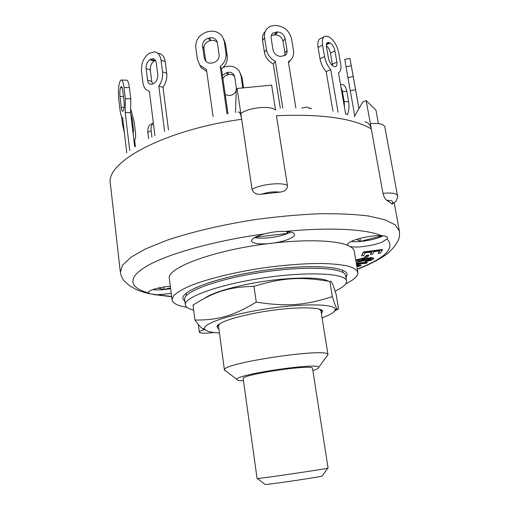 <?xml version="1.0" encoding="UTF-8"?>
<svg xmlns="http://www.w3.org/2000/svg" width="510" height="510" viewBox="0 0 510 510"><rect width="100%" height="100%" fill="white"/><g stroke="black" fill="none" stroke-linecap="round" stroke-linejoin="round"><path stroke-width="0.76" d="M243.194 378.675C240.312 374.627 314.115 363.732 312.528 368.437L328.089 468.072L327.707 468.199C324.277 469.181 261.063 478.514 257.499 478.565L257.091 478.558L243.194 378.675M264.977 484.366L265.149 484.5C268.356 484.653 319.069 477.169 322.097 476.091L322.224 475.913M335.102 291.102C343.026 287.436 346.845 284.083 346.558 281.035L346.513 280.819C345.5 273.22 307.708 271.263 263.09 277.963C218.465 284.58 183.549 297.375 185.353 304.84C185.736 307.096 188.502 308.856 193.666 310.125M204.465 298.318C213.021 292.606 229.965 287.417 255.287 282.757C287.512 277.019 320.65 276.554 328.389 281.163M346.558 281.035L345.621 275.527C344.569 267.712 306.797 265.525 262.242 272.219C217.681 278.83 182.841 291.835 184.677 299.529L185.353 304.84M326.674 356.426L328 354.801L320.937 310.756L319.228 309.06M219.619 323.767L218.471 325.884L224.438 370.094L226.179 371.267M321.415 313.752L322.639 311.074C321.243 306.988 296.794 306.65 268.598 310.839C240.395 314.982 217.088 322.365 216.935 326.68L218.095 328.491L218.879 328.893M322.071 317.826C330.161 314.899 334.49 312.248 335.064 309.882C337.677 303.444 299.548 303.004 259.252 310.042C225.573 315.696 201.565 324.538 204.701 329.128C205.925 331.232 210.84 332.52 219.434 332.985M207.481 331.111L202.164 328.37C200.175 326.738 197.772 323.965 194.947 320.063C218.076 320.146 232.694 316.238 256.256 302.124C287.213 306.892 305.311 305.35 332.348 296.622C334.464 303.482 335.982 307.498 336.893 308.671L337.805 309.449L338.544 308.818L336.237 294.818C334.452 288.787 333.062 284.841 332.061 282.98C331.245 281.354 330.505 280.831 329.855 281.418C300.715 276.611 282.833 277.548 253.967 286.359C228.563 286.99 214.308 291.733 193.009 305.069L194.947 320.063M337.575 309.372L334.547 311.036M332.348 296.622L329.855 281.418M256.256 302.124L253.967 286.359M223.15 67.467L226.695 66.459C232.107 65.548 236.321 67.154 239.337 71.285L241.007 75.684L242.766 87.93M222.411 75.206L227.562 72.394C230.214 71.942 232.292 72.713 233.809 74.709L234.708 77.016L236.334 87.981C236.487 91.704 234.683 94.146 230.909 95.306L229.857 95.529L225.235 94.752M243.557 87.854L242.059 77.839L240.478 73.587M234.6 76.462C233.07 74.766 231.1 74.129 228.684 74.556L225.197 75.818L222.876 78.451M168.478 129.884L163.002 87.401C165.986 83.13 167.223 78.419 166.719 73.268L165.195 61.633C164.386 56.686 162.186 53.926 158.597 53.346M155.486 60.397L154.154 61.104C151.381 63.081 150.093 66.039 150.297 69.978L151.75 81.466L152.637 84.073M154.938 135.609L149.366 91.15C145.828 90.404 143.68 87.573 142.927 82.658L141.499 71.164C141.104 63.297 143.667 57.362 149.194 53.365L154.428 51.835C158.023 52.409 160.223 55.182 161.032 60.154L162.543 71.846C163.047 77.016 161.81 81.753 158.82 86.05L163.002 87.401M156.277 62.832L157.768 74.479C157.972 78.508 156.659 81.492 153.841 83.442L151.049 84.367C149.143 84.124 147.983 82.703 147.568 80.102L146.121 68.557C145.924 64.604 147.211 61.627 149.985 59.638L152.949 58.663C154.759 58.943 155.869 60.333 156.277 62.832M164.628 131.408L158.82 86.05M199.697 65.006L201.437 67.83L206.735 71.496M227.989 113.755L221.499 68.914C225.866 65.35 227.785 60.977 227.243 55.788L225.509 43.962L223.737 39.251M217.305 42.426C215.647 40.672 213.531 40.035 210.968 40.507L209.833 40.755C205.779 42.037 203.822 44.663 203.962 48.641L205.785 61.219M213.103 116.713L206.442 69.43L200.028 65.414L197.408 59.447L195.757 47.589C195.496 39.608 199.429 34.329 207.57 31.754L208.705 31.499C214.602 30.466 219.185 32.181 222.456 36.637L224.253 41.393L225.994 53.289C226.536 58.503 224.61 62.908 220.212 66.491L221.499 68.914M217.387 42.885L219.109 54.774C219.262 58.809 217.285 61.474 213.167 62.762L212.02 63.011C209.31 63.489 207.124 62.768 205.466 60.843L204.242 57.974L202.572 46.11C202.438 42.113 204.408 39.468 208.482 38.173L209.623 37.925C212.511 37.421 214.774 38.237 216.418 40.386L217.387 42.885M227.065 113.921L220.212 66.491M280.277 108.133L273.29 64.011C268.387 61.347 265.429 57.451 264.422 52.332L266.43 49.546L264.569 37.721C264.046 33.838 265.047 30.67 267.572 28.222C269.713 26.303 272.378 25.404 275.559 25.513L276.637 25.564C284.567 26.686 289.54 31.104 291.561 38.824L293.479 50.503C294.072 54.799 292.861 58.21 289.839 60.735L288.36 61.691L295.876 107.967M265.327 31.346C262.988 33.781 262.07 36.854 262.58 40.577L264.422 52.332M288.532 62.717L290.286 60.365M284.778 55.692L284.937 53.034L283.05 41.38C282.043 37.53 279.563 35.33 275.61 34.782L271.199 35.604M282.789 108.056L275.349 61.289L273.29 64.011M275.349 61.289C270.415 58.605 267.444 54.691 266.43 49.546M285.141 38.562L287.047 50.28C287.334 52.39 286.748 54.079 285.281 55.335L280.525 56.451C276.516 55.928 273.998 53.703 272.977 49.776L271.059 37.593L271.186 35.662L272.659 33.182L277.663 31.92C281.635 32.474 284.127 34.686 285.141 38.562L283.05 41.38M332.973 111.231L326.183 71.687C323.04 68.085 320.981 63.782 320.006 58.784L324.532 56.572L322.569 45.173C321.816 39.85 322.804 36.809 325.533 36.063L328.937 36.879C333.725 39.85 336.983 45.103 338.716 52.638L340.674 63.788C341.413 68.569 340.674 71.604 338.461 72.879L345.665 114.068M323.926 36.879L321.064 38.326C318.323 39.079 317.328 42.113 318.068 47.417L320.006 58.784M332.526 65.694L330.442 53.065C329.772 49.916 328.421 47.468 326.381 45.728M338.098 112.238L330.716 69.532L326.183 71.687M330.716 69.532C327.573 65.911 325.514 61.589 324.532 56.572M334.911 50.879L336.868 62.086C337.269 64.827 336.753 66.383 335.325 66.753L333.451 66.255C331.028 64.846 329.371 62.207 328.478 58.338L326.515 46.996C326.139 44.325 326.63 42.802 328.006 42.432L329.995 42.98C332.399 44.453 334.037 47.086 334.911 50.879L330.442 53.065M354.769 115.885L347.935 77.628L353.207 76.538L349.975 58.35L358.97 108.598M349.975 58.35L344.792 59.44L347.935 77.628M358.944 108.63L355.572 89.709L350.325 90.786M355.572 89.709L353.207 76.538M352.773 73.893L355.33 88.255L352.773 73.893M340.903 86.853L342.395 91.418L344.173 101.579L344.492 107.38M347.705 114.648L347.622 114.183L346.029 114.17M347.622 114.183C348.999 110.307 349.337 106.131 348.649 101.637L346.864 91.5C345.831 86.566 344.097 84.277 341.643 84.634L340.514 84.609M301.659 108.101L306.727 107.043L310.093 108.522M311.425 108.617L309.532 108.056M153.312 123.108L151.897 123.822C148.805 124.848 147.454 127.691 147.849 132.345L148.633 138.688M151.923 137.043L151.132 130.707C150.769 127.213 151.508 124.663 153.363 123.063M135.354 146.415L134.576 139.912C135.609 139.077 135.883 136.463 135.405 132.077L134.168 121.833L130.955 109.644M130.751 113.775L132.288 119.722L133.524 130.031L133.161 133.907M121.622 116.713L122.521 124.383L124.453 133.18M134.71 146.848L130.605 112.576L130.758 98.781L129.412 87.643C128.673 82.231 127.627 79.738 126.276 80.153L121.66 80.057M126.767 152.821L122.655 117.874C121.507 117.325 120.634 114.731 120.048 110.084L118.773 99.201C118.071 91.723 118.435 85.903 119.844 81.74L120.934 80.044C122.26 79.624 123.286 82.123 124.019 87.548L125.345 98.71L125.224 112.538L130.605 112.576M122.731 90.404L124.051 101.496C124.402 105.353 124.217 108.279 123.477 110.287L122.872 111.257C122.19 111.467 121.66 110.185 121.291 107.412L120.003 96.46C119.652 92.692 119.837 89.773 120.551 87.707L121.189 86.643C121.852 86.432 122.368 87.688 122.731 90.404M129.712 150.45L125.224 112.538M380.332 253.228L378.165 253.521L379.854 250.863L374.085 251.64L372.581 254.095L370.407 254.388L371.886 251.94L365.281 252.833L363.687 255.599L361.514 255.892L363.42 252.526L382.443 249.957L380.332 253.228M379.395 250.926L378.165 253.521M371.446 251.997L370.407 254.388M363.42 252.526L363.33 252.01L361.514 255.892M363.33 252.01L382.353 249.441L382.443 249.957M366.849 257.403L364.758 257.626L366.652 255.848L368.762 255.625L366.849 257.403M366.652 255.848L366.562 255.338L364.669 257.123L364.758 257.626M366.562 255.338L368.673 255.115L368.762 255.625M355.846 260.476L364.51 258.321L363.56 258.959C360.78 259.29 358.696 259.851 357.312 260.642L358.619 261.547L361.711 260.839L366.154 258.997L370.897 258.034L373.632 258.583L373.033 259.341C371.152 260.368 368.551 261.082 365.224 261.477L371.038 259.513L371.478 258.978L370.094 258.653L363.114 261.043L356.133 262.153M357.293 260.674L358.536 261.043L358.619 261.534L358.536 261.043L361.622 260.342L361.711 260.839M361.622 260.342L366.065 258.5L366.154 258.997M366.065 258.5L370.808 257.531L370.897 258.034M370.808 257.531L373.543 258.085L373.632 258.583M366.167 260.859L366.078 260.361L365.141 260.98L365.224 261.477M366.078 260.361L370.948 259.016L371.038 259.513M370.948 259.016L371.274 258.761M355.763 259.972L364.42 257.818L364.51 258.321M356.388 263.651L367.251 262.707L365.829 263.351L356.471 264.11M356.637 265.104L361.067 265.519L359.11 266.316L356.885 266.52M356.554 264.613L360.978 265.034L361.067 265.519M356.809 266.099L358.409 265.952L356.758 265.799M356.305 263.16L367.168 262.216L367.251 262.707M392.643 203.834L392.222 204.083L386.899 200.322C385.299 199.506 383.985 197.185 382.953 193.373L371.305 128.909C370.496 125.154 368.418 122.757 365.058 121.711M371.305 128.909L370.349 123.637L371.305 128.909C352.971 118.186 321.351 113.794 276.445 115.725L287.404 185.493C287.583 189.274 285.09 191.492 279.913 192.142L261.553 194.195C256.715 194.865 253.547 193.271 252.048 189.414L241.663 119.257C240.707 113.704 239.509 111.32 238.068 112.111M235.48 112.493L236.251 90.327L237.112 88.485L271.639 85.119L275.553 110.02C270.09 105.302 248.568 107.444 240.816 113.52L237.112 88.485M241.663 119.257L240.816 113.52L241.663 119.257C163.436 130.101 105.034 162.569 110.383 183.842L120.334 272.219C120.998 275.795 122.266 278.683 124.134 280.882L129.094 285.39L135.781 289.291C139.421 290.993 144.145 292.51 149.946 293.849L148.321 292.695C147.664 290.451 159.228 287.047 170.327 286.295M354.246 116.796L362.871 101.828L366.186 100.578L375.966 110.192L378.414 123.586M392.222 204.083L395.199 201.864C396.436 201.507 398.438 195.101 397.475 195.566L384.833 126.958C383.769 124.051 378.943 122.948 370.349 123.637L366.186 100.578M382.073 235.773L360.417 241.37L359.901 238.374M360.417 241.37L356.535 239.356M170.525 287.876L164.086 289.45L163.793 287.028M164.086 289.45L158.094 288.093M288.105 231.667L287.353 233.44L287.066 231.572M287.353 233.44L255.178 237.214M186.953 307.32C177.665 305.796 172.686 303.297 172.01 299.823L169.377 278.664C165.916 268.266 212.791 250.378 267.82 243.71L274.195 242.951C307.849 239.184 336.766 240.478 347.973 245.495L349.981 246.47C352.55 247.924 353.985 249.549 354.291 251.36L357.886 272.372C358.237 275.897 354.195 279.729 345.748 283.872M267.82 243.71C258.034 244.341 252.609 243.423 251.551 240.956C251.647 238.527 256.065 236.162 264.805 233.848C271.919 231.942 278.69 231.151 285.115 231.47C290.961 231.706 294.104 232.687 294.538 234.415C294.665 235.684 293.25 237.042 290.279 238.482C286.161 240.401 280.8 241.887 274.195 242.951M254.592 237.532C262.408 239.477 281.271 236.857 289.38 232.707L290.611 232.05M152.566 289.674C157.66 290.152 163.672 289.808 170.62 288.641M171.226 293.524L157.265 294.793L149.946 293.849M347.973 245.495L347.635 244.864C346.022 241.192 369.686 234.734 381.556 235.735C385.139 235.824 387.09 236.5 387.409 237.756L387.103 238.929L382.175 242.033C373.498 245.788 355.897 248.223 349.981 246.47M351.103 241.504C358.262 242.518 373.441 240.095 381.219 236.691L383.029 235.843M213.932 332.514C205.249 333.534 200.392 333.419 199.346 332.169C199.353 331.404 201.22 330.525 204.95 329.53M172.01 299.823L173.623 295.679C176.76 292.625 182.095 289.406 189.643 286.014C206.442 279.193 233.351 272.461 262.28 268.062C284.465 264.977 304.4 263.44 322.071 263.472C332.743 263.798 341.432 264.677 348.151 266.105C353.602 267.814 356.847 269.905 357.886 272.372M184.939 301.582L182.911 298.65C181.005 290.726 216.916 277.312 262.656 270.6C308.391 263.804 346.647 266.265 347.106 274.399L346.016 277.797M328 354.801L327.962 354.66C329.02 347.195 221.27 363.107 224.438 369.948L224.438 370.094M243.487 380.779C238.986 380.734 236.793 380.269 236.901 379.395C235.276 374.544 318.916 362.189 318.763 367.302C319.12 368.112 317.15 369.189 312.859 370.534M227.645 74.772L226.516 72.611M228.684 74.556L227.562 72.394M243.257 87.886L242.645 86.662M242.059 77.839L241.007 75.684M151.75 81.466L147.568 80.102M150.297 69.978L146.121 68.557M154.154 61.104L149.985 59.638M154.938 60.664L150.762 59.192M166.719 73.268L162.543 71.846M165.195 61.633L161.032 60.154M205.626 60.435L204.242 57.974M203.962 48.641L202.572 46.11M209.833 40.755L208.482 38.173M210.968 40.507L209.623 37.925M227.243 55.788L225.994 53.289M225.509 43.962L224.253 41.393M284.937 53.034L287.047 50.28M274.539 34.737L276.579 31.875M275.61 34.782L277.663 31.92M262.58 40.577L264.569 37.721M332.38 64.234L336.868 62.086M326.528 44.083L329.352 42.674M326.406 44.765L329.995 42.98M318.068 47.417L322.569 45.173M346.029 66.867L351.282 65.764M344.173 101.579L348.649 101.637M342.395 91.418L346.864 91.5M151.132 130.707L147.849 132.345M133.524 130.031L132.715 130.197M132.288 119.722L131.484 119.888M123.401 124.204L122.521 124.383M124.108 107.438L121.291 107.412M123.458 96.511L120.003 96.46M122.196 87.733L120.551 87.707M122.005 87.255L120.755 87.236M130.758 98.781L125.345 98.71M129.412 87.643L124.019 87.548M386.899 200.322C392.426 200.494 394.058 201.648 391.788 203.783M397.475 195.566C396.512 193.277 391.674 192.544 382.953 193.373M261.553 194.195C268.113 192.104 274.233 191.422 279.913 192.142M287.404 185.493C282.024 181.879 260.113 184.288 252.048 189.414M394.198 202.75L399.375 231.017L395.18 224.859L384.808 219.721L368.226 215.959C354.214 214.226 337.645 213.499 318.527 213.779C298.293 214.684 277.166 216.623 255.127 219.6C222.169 224.731 191.186 232.056 166.649 240.363L145.803 248.803L131.013 257.199L122.572 265.111L120.334 272.219M356.158 262.306L356.496 262.185M360.379 260.725L364.293 259.182M387.103 238.929C395.295 247.917 385.789 257.792 358.575 268.566L357.319 269.057M171.596 296.482L157.265 294.793M148.372 292.893C129.285 287.774 126.442 277.631 147.817 265.531C169.135 253.476 215.717 240.459 264.805 233.848M285.115 231.47C329.811 226.995 366.805 229.149 381.556 235.735M322.097 476.091L327.707 468.199M265.149 484.5L257.499 478.565M342.905 272.499L342.516 270.179M186.38 295.615L186.086 293.282M218.478 325.514L216.935 326.68M320.828 310.399L322.639 311.074M335.064 309.882L336.893 308.671M204.701 329.128L202.164 328.37M234.46 75.984L233.809 74.709M154.326 59.154L152.949 58.663M201.437 67.83L200.028 65.414M217.12 41.769L216.418 40.386M271.435 34.909L272.659 33.182M288.488 62.449L289.839 60.735M327.197 42.834L328.006 42.432M121.552 86.649L121.189 86.643M399.375 231.017C399.77 234.625 399.394 237.756 398.246 240.408L394.791 246.151L389.525 251.825C384.196 256.619 373.199 262.988 359.41 268.515L357.357 269.305M171.628 296.737L153.064 294.474M198.339 324.456L199.346 332.169M318.763 367.302L327.962 354.66M236.901 379.395L224.438 369.948"/></g></svg>
